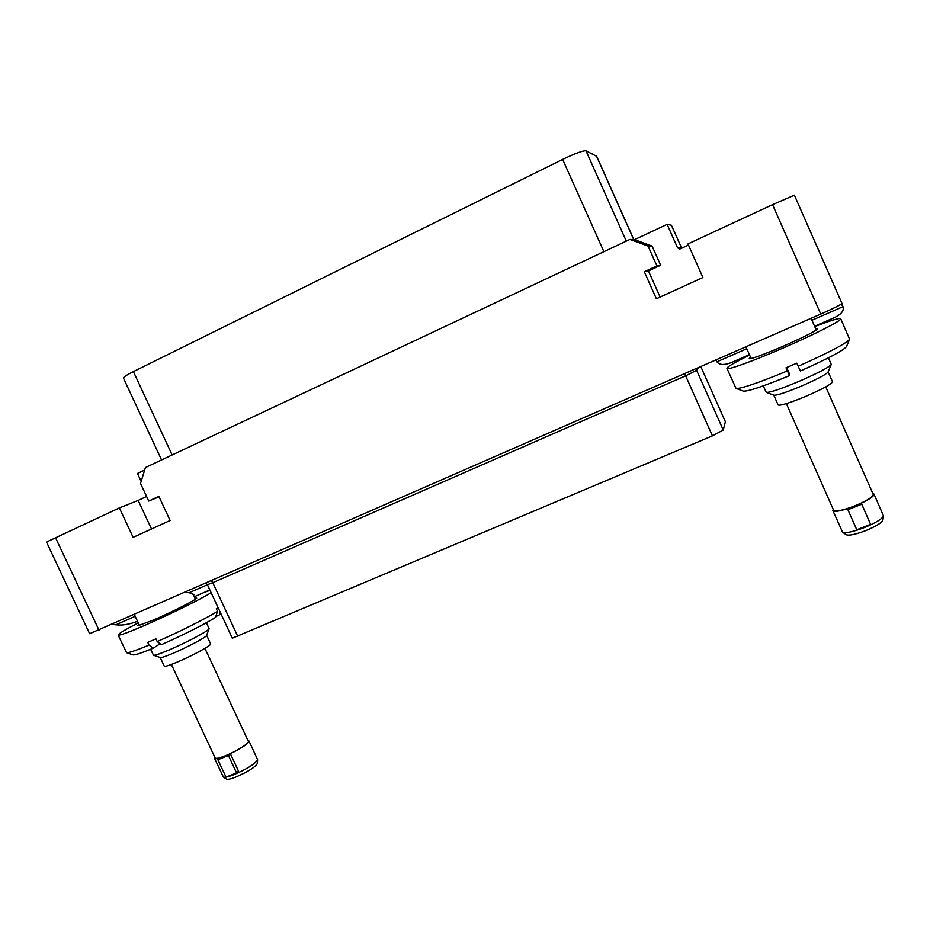 <?xml version="1.0" encoding="UTF-8"?>
<svg xmlns="http://www.w3.org/2000/svg" width="930" height="930" viewBox="0 0 930 930"><rect width="100%" height="100%" fill="white"/><g stroke="black" fill="none" stroke-linecap="round" stroke-linejoin="round"><path stroke-width="1.4" d="M841.952 303.401L841.976 303.424C841.022 304.668 833.943 308.214 820.76 314.073L89.64 633.714L46.5 542.039L119.366 507.931L133.13 537.366L170.109 520.498L158.867 496.364L148.73 501.061L159.088 496.841M820.76 314.073L772.551 204.647L687.979 243.916L702.906 277.535L656.371 298.751L644.316 271.723L656.906 265.899L648.059 246.055L629.912 239.429L145.429 467.546L140.523 483.437L148.73 501.061M772.551 204.647L794.383 195.172L841.976 303.424M629.912 239.429L634.527 239.661L667.112 224.339L677.493 247.706L679.33 248.996L680.458 248.787L688.491 245.055M667.112 224.339L671.39 225.246L681.702 248.205M634.527 239.661L652.104 246.078L660.649 265.283L648.466 270.921L660.114 297.054M141.162 481.38L137.466 473.463L144.65 470.08M648.059 246.055L652.104 246.078M656.906 265.899L660.649 265.283M644.316 271.723L648.466 270.921M119.366 507.931L138.175 500.421L151.509 528.984M146.591 496.469L138.175 500.421M185.326 592.387L189.174 592.712L193.847 594.689L193.742 595.595M112.472 624.297L115.82 624.809C122.039 625.623 129.282 624.46 137.512 621.298M139.023 624.507L137.803 625.809L153.81 619.903C172.317 611.917 197.102 599.269 196.695 598.083L194.951 598.188M160.123 643.734L153.241 648.198L149.021 645.095C135.827 650.57 128.328 653.092 126.538 652.662L118.133 635.039C119.191 635.794 128.015 632.598 144.603 625.448C168.353 615.172 200.613 599.28 211.145 592.736M210.017 590.318L203.205 592.863M118.133 635.039C118.296 633.818 125.004 629.761 138.256 622.879M157.217 641.572L161.413 644.688C184.291 634.469 202.322 625.39 215.493 617.485L217.527 611.347C206.53 618.229 179.269 631.923 157.217 641.572L155.949 638.875L147.754 642.398L149.021 645.095M217.527 611.347L216.306 608.72L218.073 607.615M150.625 649.268L153.52 655.243C154.892 655.534 159.995 653.802 168.842 650.07C186.198 642.746 209.215 630.494 209.111 628.738L206.402 622.74M220.166 612.091L219.178 615.044L215.83 616.474M219.178 615.044L220.887 613.637M153.241 648.198C141.476 653.058 134.757 655.278 133.083 654.86L126.596 652.686M153.52 655.243L160.32 657.533C161.506 657.789 165.773 656.359 173.131 653.267C187.523 647.21 206.646 636.98 206.6 635.423L209.111 628.738M160.227 657.51L164.273 666.136C164.947 666.775 169.272 665.427 177.258 662.09C192.324 655.801 212.063 645.002 210.645 643.897L206.634 635.33M204.926 648.35L248.357 741.35C249.752 743 235.929 751.649 224.967 755.904C219.131 758.171 215.865 758.834 215.144 757.927L171.376 664.45M214.795 757.171L214.493 758.252C214.877 758.927 216.655 758.799 219.829 757.869L217.864 759.694L228.431 755.497L230.361 753.695C242.242 747.825 248.461 743.593 249.007 741.024L248.008 740.594M230.361 753.695L238.487 771.063L236.58 772.935L226.013 777.073L217.864 759.694M223.386 777.015L226.513 779.084C227.641 779.677 230.652 779.038 235.557 777.154C247.752 771.865 254.994 767.343 257.296 763.577L257.656 759.775C255.099 763.925 247.031 768.959 233.442 774.853C227.978 776.945 224.618 777.666 223.386 777.015L214.493 758.252M257.656 759.775L249.007 741.024M236.58 772.935L228.431 755.497M715.972 359.968L716.914 361.817C719.855 365.63 725.923 365.327 735.142 360.898L749.417 354.667M814.564 326.256L830.909 319.13C840.383 315.433 844.405 311.271 842.999 306.656L841.278 304.11M747.371 350.075L745.813 346.902M810.972 318.362L812.425 319.978L812.669 321.966M749.231 358.736L749.185 358.713C752.323 358.759 763.728 354.562 783.42 346.146C803.857 337.102 815.308 331.312 817.749 328.767L815.657 328.732M749.185 358.713L750.533 357.19M786.64 367.536L789.384 373.755L789.617 375.592L787.385 370.919C757.869 383.114 740.733 388.938 736.002 388.391L726.946 368.396C726.969 370.5 752.975 361.177 783.583 347.832C815.075 334.207 842.441 320.176 840.732 318.699C839.465 317.781 830.792 320.42 814.715 326.604M726.946 368.396C727.051 366.908 734.607 362.479 749.603 355.097M840.732 318.699L849.613 339.264C846.172 343.519 829.037 352.517 798.184 366.281L796.801 363.165L786.013 367.803L787.385 370.919M763.263 385.892L766.262 392.344C769.784 392.669 780.712 389.007 799.044 381.358C818.028 373.07 828.781 367.443 831.269 364.455L828.479 357.806M798.184 366.281L800.37 370.989C827.874 358.713 843.254 350.587 846.498 346.611L849.567 339.369M789.617 375.592C763.112 386.485 747.662 391.646 743.268 391.088L736.095 388.415M766.32 392.367L773.911 395.204C776.945 395.494 786.071 392.472 801.288 386.148C817.052 379.289 825.98 374.581 828.084 372.023L831.246 364.514M773.772 395.145L778.131 404.98C780.247 405.933 789.477 403.05 805.798 396.343C822.666 388.996 831.571 384.16 832.524 381.812L828.142 371.872M825.759 386.88L873.224 494.4C872.933 497.027 866.69 500.898 854.496 506.001C842.58 510.489 835.628 511.93 833.652 510.303L786.385 403.62M833.222 509.326L832.873 510.617C834.001 512.035 838.918 511.384 847.602 508.664L847.904 509.721L861.715 504.246L861.354 503.2C870.027 498.992 874.246 495.957 874.014 494.086L872.793 493.412M861.354 503.2L870.596 524.357L856.774 529.775L847.904 509.721M842.568 532.158L846.126 534.692C848.846 535.843 855.286 534.518 865.458 530.728C875.897 526.438 881.71 522.904 882.896 520.114L883.488 515.906C882.175 518.975 875.7 522.904 864.075 527.694C852.74 531.937 845.568 533.413 842.568 532.158L832.873 510.617M883.488 515.906L874.014 494.086M870.596 524.357L861.715 504.246M725.388 421.801L723.238 430.032L712.415 435.856L232.326 638.213L207.402 584.691L212.784 582.68L211.505 580.925M161.553 459.955L123.434 378.045C123.376 377.127 126.701 374.976 133.397 371.616L172.143 454.968M133.397 371.616L562.65 159.402C575.228 153.38 583.005 150.509 585.993 150.8L596.7 156.345L633.818 239.626M55.475 537.598L99.01 630.191M677.493 247.706L681.353 247.671M189.174 592.712L207.413 584.738M115.82 624.809L135.187 616.334M716.914 361.817L746.302 348.959M812.436 320.025L842.999 306.656M684.596 373.709L685.643 375.825L212.784 582.68L237.836 636.504M696.372 368.559L696.628 370.338L685.643 375.825L712.415 435.856M698.244 367.734L696.628 370.338L723.238 430.032M725.447 421.953L700.802 366.618L725.447 421.871M596.548 156.205L633.737 239.626M585.993 150.8L626.285 241.137M562.65 159.402L603.896 251.681M194.277 596.758L209.855 589.969M195.428 599.211L192.94 593.875M139.5 625.53L134.42 614.683M715.937 359.98L716.216 360.608M841.743 303.761L842.778 306.121M816.249 330.08L811.123 318.455M751.126 358.527L745.941 346.844M206.053 583.308L207.402 584.691"/></g></svg>
